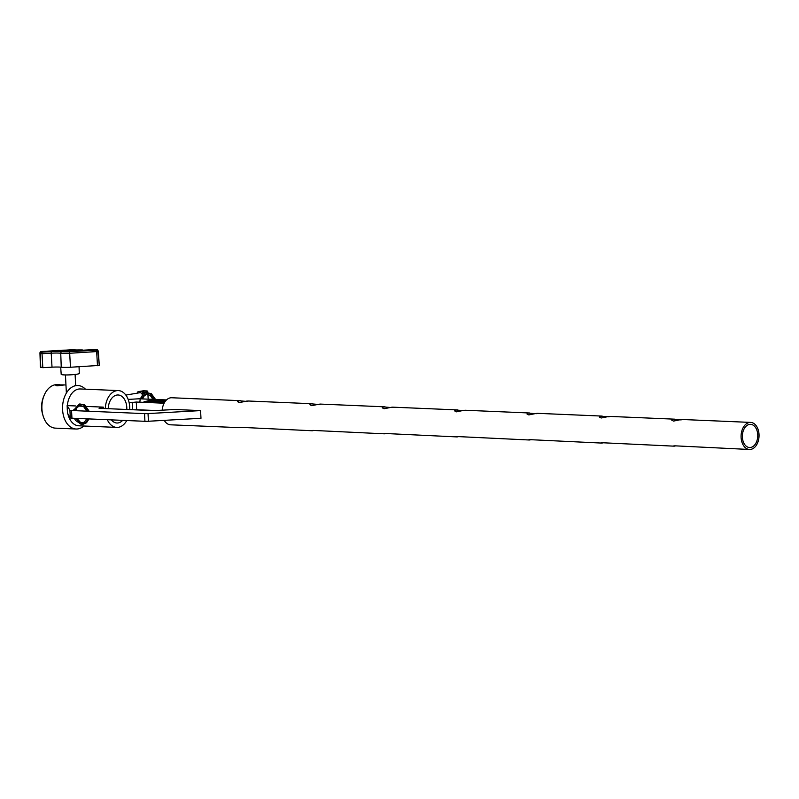 <?xml version="1.0" encoding="UTF-8"?>
<svg xmlns="http://www.w3.org/2000/svg" width="799" height="799" viewBox="0 0 799 799"><rect width="100%" height="100%" fill="white"/><g stroke="black" fill="none" stroke-linecap="round" stroke-linejoin="round"><path stroke-width="1.2" d="M57.268 385.817C55.55 385.577 55.431 385.258 56.889 384.838L62.712 384.898C64.409 384.878 64.519 384.948 63.041 385.108L57.268 385.817M55.87 385.348L56.889 384.838M108.215 408.688A14.022 9.298 -87.6 0 1 116.804 395.066A14.022 9.298 -87.6 0 1 118.102 394.986A14.022 9.298 -87.6 0 1 126.791 409.488M122.686 420.354A14.022 9.298 -87.6 0 1 118.212 422.931A14.022 9.298 -87.6 0 1 116.914 423.011A14.022 9.298 -87.6 0 1 111.381 419.875M59.915 384.758L57.248 384.639A21.763 14.432 92.4 0 0 55.231 384.768A21.763 14.432 92.4 0 0 43.995 395.735L43.386 397.263A18.427 12.215 92.4 0 0 42.657 414.381L43.126 415.959A21.763 14.432 92.4 0 0 55.401 428.134L76.055 429.013A21.763 14.432 92.4 0 0 78.082 428.893A21.763 14.432 92.4 0 0 83.875 426.007M43.995 395.735A21.763 14.432 92.4 0 0 43.126 415.959M129.708 409.607A18.427 12.215 92.4 0 0 118.292 390.581L80.27 388.963A18.427 12.215 92.4 0 0 78.552 389.073A18.427 12.215 92.4 0 0 67.356 405.602M67.246 408.029A18.427 12.215 92.4 0 0 67.396 410.826M67.895 413.912A18.427 12.215 92.4 0 0 78.692 425.787L116.724 427.405A18.427 12.215 92.4 0 0 118.432 427.305A18.427 12.215 92.4 0 0 126.761 420.534M85.443 389.183A21.763 14.432 92.4 0 0 77.912 385.527A21.763 14.432 92.4 0 0 75.885 385.647A21.763 14.432 92.4 0 0 62.542 408.179A21.763 14.432 92.4 0 0 76.055 429.013M118.292 390.581A18.427 12.215 92.4 0 0 116.584 390.691A18.427 12.215 92.4 0 0 105.298 408.569M107.306 419.705A18.427 12.215 92.4 0 0 116.724 427.405M64.06 384.928L65.957 385.018M62.712 384.898C64.409 384.878 64.519 384.948 63.041 385.108M140.254 398.831A4.834 0.509 -2.9 0 0 137.258 398.891L128.17 399.41M129.158 402.776L136.269 402.037L164.105 403.215M136.269 402.037L136.659 409.717L156.364 410.556M166.502 399.939L154.377 399.42M153.088 399.37L141.503 398.881M136.659 409.717L133.972 409.787M76.095 409.697L73.748 409.787M86.602 406.421L103.311 407.13L99.076 408.299L153.608 410.626L174.971 409.507L200.589 410.596L200.978 418.286L148.424 421.253A4.834 0.509 177.1 0 1 144.929 421.303L71.94 418.197A4.834 0.509 177.1 0 1 70.312 417.927L67.516 413.273L67.126 405.592L75.825 405.962M70.312 417.927L69.922 410.247L67.126 405.592M78.502 406.072L83.256 406.282M103.381 408.489L103.311 407.13M200.589 410.596L148.035 413.572L148.424 421.253M144.929 421.303L144.539 413.622L71.55 410.506L71.94 418.197M69.922 410.247A4.834 0.509 -2.9 0 0 71.55 410.506M144.539 413.622A4.834 0.509 -2.9 0 0 148.035 413.572M675.604 445.882L674.396 446.142C672.468 446.162 672.608 446.062 674.805 445.822L749.482 449.477A13.543 8.979 92.4 0 0 750.74 449.398A13.543 8.979 92.4 0 0 759.05 435.375A13.543 8.979 92.4 0 0 750.641 422.411A13.543 8.979 92.4 0 0 749.382 422.491A13.543 8.979 92.4 0 0 741.072 436.504A13.543 8.979 92.4 0 0 749.482 449.477M603.245 442.806L602.027 443.055C600.109 443.085 600.239 442.976 602.436 442.746L673.038 446.112M674.396 446.142C672.468 446.162 672.608 446.062 674.805 445.822M680.588 419.894C682.785 419.665 682.915 419.555 680.998 419.575L673.547 421.083L671.719 420.144L673.038 419.235L679.779 419.835M530.876 439.72L529.667 439.979C527.74 439.999 527.869 439.889 530.067 439.66L600.678 443.026M602.027 443.055C600.109 443.085 600.239 442.976 602.436 442.746M608.229 416.808C610.416 416.579 610.556 416.469 608.628 416.499L601.178 417.997L599.36 417.068L600.668 416.159L607.42 416.748M458.506 436.634L457.298 436.893C455.37 436.913 455.51 436.813 457.707 436.574L528.309 439.949M529.667 439.979C527.74 439.999 527.869 439.889 530.067 439.66M535.859 413.732C538.057 413.492 538.186 413.393 536.259 413.413L528.818 414.921L526.99 413.982L528.299 413.073L535.05 413.672M386.147 433.557L384.928 433.807C383.011 433.837 383.14 433.727 385.338 433.497L455.939 436.863M457.298 436.893C455.37 436.913 455.51 436.813 457.707 436.574M463.49 410.646C465.687 410.416 465.817 410.306 463.899 410.326L456.449 411.835L454.621 410.896L455.939 409.987L462.681 410.586M313.777 430.471L312.569 430.731C310.641 430.751 310.771 430.641 312.968 430.411L383.57 433.777M384.928 433.807C383.011 433.837 383.14 433.727 385.338 433.497M391.12 407.56C393.318 407.33 393.458 407.22 391.53 407.25L384.079 408.748L382.262 407.82L383.57 406.911L390.321 407.5M241.408 427.385L240.199 427.645C238.272 427.665 238.412 427.565 240.609 427.325L311.211 430.701M312.569 430.731C310.641 430.751 310.771 430.641 312.968 430.411M318.761 404.484C320.958 404.244 321.088 404.144 319.161 404.164L311.72 405.672L309.892 404.733L311.201 403.825L317.952 404.424M164.254 420.364A13.543 8.979 92.4 0 0 170.557 424.808L238.841 427.615M240.199 427.645C238.272 427.665 238.412 427.565 240.609 427.325M246.392 401.398C248.589 401.168 248.719 401.058 246.801 401.078L239.35 402.586L237.523 401.647L238.841 400.738L245.583 401.338M750.651 447.47A11.605 7.69 92.4 0 0 757.762 435.455A11.605 7.69 92.4 0 0 750.561 424.349A11.605 7.69 92.4 0 0 749.482 424.409A11.605 7.69 92.4 0 0 742.361 436.424A11.605 7.69 92.4 0 0 749.572 447.54A11.605 7.69 92.4 0 0 750.651 447.47M240.359 400.679L171.705 397.752A13.543 8.979 92.4 0 0 170.447 397.832A13.543 8.979 92.4 0 0 162.207 410.227M144.09 398.991L148.804 399.19M137.648 393.088L137.628 392.589A0.969 0.719 -99.6 0 1 138.297 391.66L147.036 390.951A0.969 0.719 80.4 0 1 147.815 391.939L147.845 392.569M147.925 394.207L148.165 399.011M147.815 391.939L142.691 392.808L142.771 394.376M142.941 397.742L143.001 398.941M143.201 390.831A0.969 0.719 80.4 0 1 143.421 390.801L147.036 390.951M142.332 394.816A2.906 2.147 -99.6 0 0 139.825 392.718L125.843 395.076M142.691 392.808A0.969 0.719 -99.6 0 0 141.922 391.82M82.726 423.031L80.16 422.032L76.954 418.406M81.059 424.609L81.108 423.26M66.567 350.631L70.262 350.471L66.826 351.031M69.114 351.001L70.002 350.881M74.866 350.282L76.834 350.371L74.866 350.282M75.056 350.591L73.738 350.531L75.056 350.591M80.08 350.781L80.619 350.721A20.544 2.147 -2.9 0 0 82.557 350.012L82.187 349.962A108.544 11.346 177.1 0 0 58.207 350.322L57.498 350.391A20.544 2.147 177.1 0 0 55.56 351.101L55.92 351.151A108.544 11.346 -2.9 0 0 79.9 350.791L80.08 350.781M55.56 351.121L55.94 351.44A108.544 11.346 -2.9 0 0 79.92 351.081L80.629 351.011A20.544 2.147 -2.9 0 0 82.567 350.302L82.567 350.282M82.057 349.992A108.235 11.316 177.1 0 0 58.147 350.352L57.778 350.391A20.235 2.117 177.1 0 0 55.86 351.091L56.05 351.111A108.235 11.316 -2.9 0 0 79.97 350.751L80.339 350.721A20.235 2.117 -2.9 0 0 82.247 350.022L82.067 350.132M79.061 366.761L79.281 373.453A9.059 0.949 177.1 0 1 70.791 374.821A9.059 0.949 177.1 0 1 61.193 374.361L60.704 367.16M65.069 350.941L64.06 351.071M65.808 351.051L66.547 350.781M76.914 350.501L80.23 350.182L76.984 350.831M79.421 350.771L80.23 350.182M58.147 350.352L58.157 350.641A108.235 11.316 177.1 0 1 59.625 350.601M60.534 350.581A108.235 11.316 177.1 0 1 62.312 350.531M63.141 350.511A108.235 11.316 177.1 0 1 64.28 350.491M65.069 350.471A108.235 11.316 177.1 0 1 66.077 350.451M66.836 350.441A108.235 11.316 177.1 0 1 67.665 350.421M69.992 350.381A108.235 11.316 177.1 0 1 71.311 350.362M73.128 350.342A108.235 11.316 177.1 0 1 74.187 350.332M76.694 350.302A108.235 11.316 177.1 0 1 77.743 350.302M80.24 350.282A108.235 11.316 177.1 0 1 81.728 350.282M58.157 350.641L57.788 350.681A20.235 2.117 177.1 0 0 56.399 351.111M76.085 350.861L76.834 350.371M70.751 350.971L71.9 350.671M72.539 350.941L73.118 350.721M60.484 350.891L63.141 350.441L60.494 351.101M63.031 351.081L62.152 350.801L63.141 350.441M60.225 350.881L57.888 351.111M56.549 350.661L41.548 351.51L41.938 352.149L51.126 351.63A11.855 1.238 177.1 0 1 61.903 351.67A8.459 0.889 -2.9 0 0 69.593 351.7L96.819 350.142A1.448 1.438 -31.1 0 1 98.337 351.47L69.753 353.268A9.908 1.039 177.1 0 1 60.744 353.228A10.407 1.089 -2.9 0 0 51.286 353.188L42.097 353.707L39.95 353.038L40.409 367.011L42.816 367.69L52.015 367.17A10.157 1.059 177.1 0 1 61.243 367.21A10.157 1.059 -2.9 0 0 70.472 367.25L99.286 365.423L98.337 351.49M79.171 350.262L77.533 350.471L79.181 350.362M71.76 350.721L69.992 350.751L72.579 350.411L71.77 350.951M65.079 351.061L64.389 350.951M65.059 350.821L65.668 351.051M65.648 350.811L66.836 350.541M66.836 350.381L65.079 350.581M64.379 350.661L65.069 350.411M57.878 350.931L59.655 351.101M59.645 350.901L60.245 351.101M159.9 401.048L157.004 401.198L159.89 401.118M157.673 401.208L159.86 401.118M157.063 401.238L159.311 401.348M154.956 400.898L152.819 401.008M153.018 400.868L155.046 400.848L153.018 400.868M155.186 400.958L152.15 400.988L155.186 400.958M165.533 400.998A101.153 10.577 -2.9 0 0 151.351 400.459L150.961 400.479A18.906 1.978 -2.9 0 0 148.944 400.788A18.906 1.978 -2.9 0 0 147.445 401.068M165.613 400.908A101.153 10.577 -2.9 0 0 151.351 400.359L150.961 400.379A18.906 1.978 -2.9 0 0 148.934 400.689A18.906 1.978 -2.9 0 0 147.226 401.008L147.256 401.048A101.153 10.577 -2.9 0 0 164.914 401.807L164.944 401.807M165.643 400.868A101.443 10.607 -2.9 0 0 151.51 400.329L150.771 400.369A19.196 2.007 -2.9 0 0 148.724 400.679A19.196 2.007 -2.9 0 0 146.986 401.008L147.046 401.078A101.443 10.607 -2.9 0 0 164.744 401.837L164.924 401.837M166.082 400.369L156.224 399.949L144.04 401.547L164.444 402.596M146.986 401.078L147.046 401.178A101.443 10.607 -2.9 0 0 164.744 401.937L164.854 401.937M155.515 401.138L158.122 400.968M154.816 401.168L157.053 401.148M160.479 401.428L163.376 401.238M149.293 400.948L152.16 400.968M165.383 401.198L163.835 401.567L165.123 401.537M159.181 401.368L160.989 401.338M161.418 401.178L161.917 400.998M152.21 401.038L154.716 401.118M144.07 401.597L164.394 402.686M151.64 400.649L150.602 400.918M152.15 400.778L151.65 400.738M164.264 401.587L165.203 401.428M162.337 401.507L164.264 401.278M164.264 401.178L164.914 401.308M158.282 400.848L156.974 400.788M132.564 409.727L132.185 402.267M143.421 390.801L138.297 391.66M96.819 350.142L96.21 349.543L87.011 350.062A11.855 1.238 177.1 0 1 82.577 350.222L96.19 349.543M75.985 349.992A8.459 0.889 -2.9 0 0 68.554 349.982L65.947 350.132M56.579 350.651L41.538 351.5L39.95 353.038L40.419 367.021M41.688 352.139A1.448 1.438 -31.1 0 0 40.31 353.637L40.769 367.61M41.938 352.149L42.816 367.69M51.126 351.63L52.015 367.17M61.903 351.67A1.448 1.228 96.7 0 0 60.744 353.228L61.243 367.21M69.593 351.7L70.472 367.25M96.589 350.172L97.478 365.722M39.95 353.048A1.448 1.438 -31.1 0 1 41.328 351.55M96.459 349.553A1.448 1.438 -31.1 0 1 97.778 350.242L96.21 349.543M68.534 349.982L65.728 350.142M77.912 385.527L74.916 385.398M750.641 422.411L681.996 419.485M674.556 419.165L609.627 416.409M602.186 416.089L537.258 413.323M529.817 413.003L464.898 410.237M457.457 409.917L392.529 407.16M385.088 406.841L320.159 404.074M312.719 403.755L247.8 400.988M140.334 398.521L138.427 398.841M143.311 390.801L138.187 391.67M153.877 402.786L153.817 402.237M153.318 399.999L150.192 395.315L146.127 394.147L144.04 395.076L141.643 398.881M146.377 392.748L151.251 393.577L155.585 399.48M154.716 399.939L150.292 393.747L145.897 392.808L143.101 394.097L140.185 399.101L139.895 401.767M142.552 398.921L143.56 396.534L146.607 394.087M155.246 402.846L155.196 402.297M81.049 423.25L84.454 422.082L86.692 418.826M86.721 411.155L83.615 406.541L79.54 405.363L77.463 406.301L75.036 410.207M79.8 403.974L84.674 404.803L89.178 411.265M88.11 418.886L85.553 422.931L80.999 424.609M88.16 411.215L83.715 404.963L79.321 404.034L73.628 410.247M74.377 418.296L75.515 420.414L81.338 424.389M82.756 424.429L86.512 422.771L88.999 418.926M75.975 410.127L76.984 407.75L80.03 405.313M75.895 418.366L79.381 422.301L82.537 423.08M66.347 392.649L65.448 374.951M97.778 350.242L99.286 365.423M68.544 349.982L76.484 350.012M75.675 385.637L75.106 374.461"/></g></svg>
